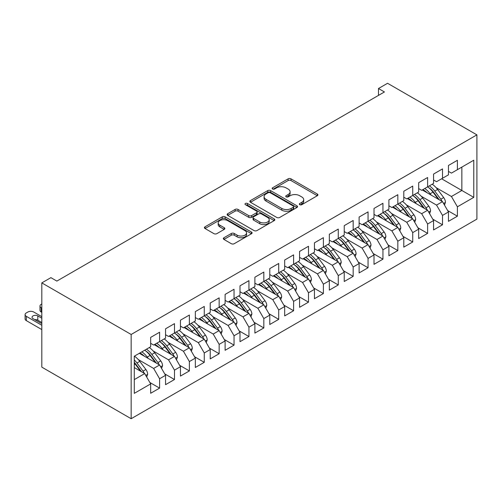 <?xml version="1.0" encoding="UTF-8"?>
<svg xmlns="http://www.w3.org/2000/svg" width="502" height="502" viewBox="0 0 502 502"><rect width="100%" height="100%" fill="white"/><g stroke="black" fill="none" stroke-linecap="round" stroke-linejoin="round"><path stroke-width="0.75" d="M299.75 204.69A1.45 0.835 0 0 0 301.796 204.69L317.327 195.724A2.064 1.192 0 0 0 317.935 194.883A2.064 1.192 0 0 0 317.327 194.036L291.022 178.85A2.064 1.192 0 0 0 288.098 178.85L272.567 187.811A1.45 0.835 0 0 0 272.147 188.401A1.45 0.835 0 0 0 272.567 188.997A1.45 0.835 0 0 0 274.613 188.997L276.627 187.836A6.614 3.821 0 0 1 285.977 187.836L288.173 189.097A6.614 3.821 0 0 1 290.106 191.802A6.614 3.821 0 0 1 288.173 194.5L286.159 195.661A1.45 0.835 0 0 0 285.738 196.251A1.45 0.835 0 0 0 286.159 196.84A1.45 0.835 0 0 0 288.204 196.84L290.219 195.68A6.614 3.821 0 0 1 299.568 195.68L301.765 196.947A6.614 3.821 0 0 1 303.697 199.645A6.614 3.821 0 0 1 301.765 202.35L299.75 203.505A1.45 0.835 0 0 0 299.33 204.101A1.45 0.835 0 0 0 299.75 204.69L299.75 203.505M223.936 237.747A2.064 1.192 0 0 0 223.327 238.588A2.064 1.192 0 0 0 223.936 239.435L231.315 243.696A2.064 1.192 0 0 0 234.239 243.696L251.483 233.737A2.064 1.192 0 0 0 252.092 232.89A2.064 1.192 0 0 0 251.483 232.049L225.178 216.858A2.064 1.192 0 0 0 222.254 216.858L205.011 226.816A2.064 1.192 0 0 0 204.402 227.663A2.064 1.192 0 0 0 205.011 228.504L213.921 233.65A2.064 1.192 0 0 0 216.845 233.65L224.231 229.389A2.064 1.192 0 0 0 224.833 228.548A2.064 1.192 0 0 0 224.231 227.701L219.807 225.153A5.528 3.194 0 0 1 218.188 222.894A5.528 3.194 0 0 1 221.602 219.945A5.528 3.194 0 0 1 227.626 220.635L244.945 230.638A5.528 3.194 0 0 1 246.564 232.89A5.528 3.194 0 0 1 243.15 235.84A5.528 3.194 0 0 1 237.126 235.149L234.239 233.486A2.064 1.192 0 0 0 231.315 233.486L223.936 237.747L223.936 239.435M41.817 282.89L131.16 334.47L131.16 418.718L41.817 367.138L41.817 282.89L50.903 277.65L56.858 281.089L384.432 91.96L378.477 88.521L378.477 95.399M378.477 88.521L387.563 83.282L476.9 134.862L131.16 334.47M276.771 217.454A2.064 1.192 0 0 0 279.696 217.454L296.939 207.495A2.064 1.192 0 0 0 297.542 206.648A2.064 1.192 0 0 0 296.939 205.807L270.634 190.616A2.064 1.192 0 0 0 267.71 190.616L250.46 200.574A2.064 1.192 0 0 0 249.858 201.421A2.064 1.192 0 0 0 250.46 202.262L276.771 217.454M245.999 205.004A1.45 0.835 0 0 1 247.467 205.205L247.467 203.486L274.211 218.928A2.064 1.192 0 0 1 274.82 219.769A2.064 1.192 0 0 1 274.211 220.616L256.968 230.575A2.064 1.192 0 0 1 254.043 230.575L227.739 215.383L235.118 211.154L235.118 209.434L227.739 213.695A2.064 1.192 0 0 0 227.13 214.542A2.064 1.192 0 0 0 227.739 215.383L227.739 213.695M235.118 211.154A2.064 1.192 0 0 1 238.042 211.154L238.042 209.434A2.064 1.192 0 0 0 235.118 209.434M238.042 209.434L248.71 215.596A2.064 1.192 0 0 0 251.634 215.596L256.528 212.766A2.064 1.192 0 0 0 257.131 211.926A2.064 1.192 0 0 0 256.528 211.078L245.422 204.665A1.45 0.835 0 0 1 244.995 204.076A1.45 0.835 0 0 1 245.892 203.304A1.45 0.835 0 0 1 247.467 203.486M131.16 418.718L476.9 219.11L476.9 134.862M441.609 178.787L461.859 190.478L461.859 167.097L473.775 160.22L457.397 169.676L457.397 160.307L448.462 165.465L448.462 174.834L442.507 178.273L442.507 168.904L433.571 174.062L433.571 183.431L427.616 186.869L427.616 177.501L418.681 182.659L418.681 192.028L412.726 195.466L412.726 186.098L403.79 191.256L403.79 200.624L397.835 204.063L397.835 194.694L388.899 199.852L388.899 209.221L382.944 212.66L382.944 203.291L374.009 208.449L374.009 217.818L368.054 221.256L368.054 211.888L359.118 217.046L359.118 226.415L353.163 229.853L353.163 220.485L344.234 225.643L344.234 235.011L338.273 238.45L338.273 229.081L329.343 234.233L329.343 243.608L323.388 247.047L323.388 237.672L314.453 242.83L314.453 252.205L308.498 255.643L308.498 246.269L299.562 251.427L299.562 260.802L293.607 264.24L293.607 254.865L284.672 260.023L284.672 269.398L278.717 272.837L278.717 263.462L269.781 268.62L269.781 277.995L263.826 281.434L263.826 272.059L254.89 277.217L254.89 286.592L248.936 290.03L248.936 280.656L240 285.814L240 295.189L234.045 298.627L234.045 289.252L225.116 294.41L225.116 303.785L219.154 307.224L219.154 297.849L210.225 303.007L210.225 312.382L204.27 315.821L204.27 306.446L195.334 311.604L195.334 320.979L189.379 324.417L189.379 315.043L180.444 320.201L180.444 329.569L174.489 333.008L174.489 323.639L165.553 328.797L165.553 338.166L159.598 341.605L159.598 332.236L150.663 337.394L150.663 346.763L134.285 356.219L134.285 393.361L150.663 383.904L144.708 373.588L134.285 367.571M473.775 160.22L473.775 197.355L457.397 206.811L451.436 196.495L436.1 187.641M447.64 210.551L457.397 216.186L457.397 206.811M457.397 216.186L448.462 221.344L448.462 211.969L442.507 215.408L436.545 205.092L421.209 196.238M432.749 219.148L442.507 224.783L442.507 215.408M442.507 224.783L433.571 229.941L433.571 220.566L427.616 224.005L421.661 213.689L406.319 204.835M417.865 227.745L427.616 233.38L427.616 224.005M427.616 233.38L418.681 238.538L418.681 229.163L412.726 232.602L406.771 222.286L391.428 213.432M402.974 236.342L412.726 241.977L412.726 232.602M412.726 241.977L403.79 247.135L403.79 237.76L397.835 241.198L391.88 230.882L376.538 222.028M388.084 244.938L397.835 250.573L397.835 241.198M397.835 250.573L388.899 255.731L388.899 246.356L382.944 249.795L376.989 239.479L361.647 230.625M373.193 253.535L382.944 259.17L382.944 249.795M382.944 259.17L374.009 264.328L374.009 254.953L368.054 258.392L362.099 248.076L346.763 239.222M358.302 262.132L368.054 267.767L368.054 258.392M368.054 267.767L359.118 272.919L359.118 263.55L353.163 266.989L347.208 256.673L331.872 247.819M343.412 270.729L353.163 276.357L353.163 266.989M353.163 276.357L344.234 281.515L344.234 272.147L338.273 275.585L332.318 265.269L316.982 256.415M328.521 279.325L338.273 284.954L338.273 275.585M338.273 284.954L329.343 290.112L329.343 280.743L323.388 284.182L317.427 273.866L302.091 265.012M313.631 287.922L323.388 293.551L323.388 284.182M323.388 293.551L314.453 298.709L314.453 289.34L308.498 292.779L302.543 282.463L287.2 273.609M298.74 296.519L308.498 302.148L308.498 292.779M308.498 302.148L299.562 307.306L299.562 297.937L293.607 301.376L287.652 291.06L272.31 282.206M283.856 305.116L293.607 310.744L293.607 301.376M293.607 310.744L284.672 315.902L284.672 306.534L278.717 309.972L272.762 299.656L257.419 290.802M268.965 313.712L278.717 319.341L278.717 309.972M278.717 319.341L269.781 324.499L269.781 315.13L263.826 318.569L257.871 308.253L242.529 299.399M254.075 322.309L263.826 327.938L263.826 318.569M263.826 327.938L254.89 333.096L254.89 323.727L248.936 327.166L242.981 316.85L227.644 307.996M239.184 330.906L248.936 336.535L248.936 327.166M248.936 336.535L240 341.693L240 332.324L234.045 335.763L228.09 325.447L212.754 316.593M224.294 339.503L234.045 345.131L234.045 335.763M234.045 345.131L225.116 350.289L225.116 340.921L219.154 344.359L213.199 334.043L197.863 325.189M209.403 348.099L219.154 353.728L219.154 344.359M219.154 353.728L210.225 358.886L210.225 349.517L204.27 352.956L198.309 342.64L182.973 333.786M194.512 356.696L204.27 362.325L204.27 352.956M204.27 362.325L195.334 367.483L195.334 358.114L189.379 361.553L183.418 351.237L168.082 342.383M179.622 365.293L189.379 370.922L189.379 361.553M189.379 370.922L180.444 376.08L180.444 366.711L174.489 370.15L168.534 359.834L153.192 350.98M164.738 373.89L174.489 379.518L174.489 370.15M174.489 379.518L165.553 384.676L165.553 375.308L159.598 378.746L153.643 368.43L138.301 359.576M149.847 382.486L159.598 388.115L159.598 378.746M159.598 388.115L150.663 393.273L150.663 383.904M150.663 343.324L153.643 345.043L159.598 341.605M134.285 379.606L144.708 373.588M165.553 334.727L168.534 336.447L174.489 333.008M153.643 368.43L159.598 364.992L139.349 353.301M165.553 375.308L159.598 364.992M180.444 326.137L183.418 327.856L189.379 324.417M168.534 359.834L174.489 356.395L154.239 344.705M180.444 366.711L174.489 356.395M195.334 317.54L198.309 319.259L204.27 315.821M183.418 351.237L189.379 347.798L169.124 336.108M195.334 358.114L189.379 347.798M210.225 308.943L213.199 310.663L219.154 307.224M198.309 342.64L204.27 339.201L184.014 327.511M210.225 349.517L204.27 339.201M225.116 300.347L228.09 302.066L234.045 298.627M213.199 334.043L219.154 330.605L198.905 318.914M225.116 340.921L219.154 330.605M240 291.75L242.981 293.469L248.936 290.03M228.09 325.447L234.045 322.008L213.796 310.318M240 332.324L234.045 322.008M254.89 283.153L257.871 284.872L263.826 281.434M242.981 316.85L248.936 313.411L228.686 301.721M254.89 323.727L248.936 313.411M269.781 274.556L272.762 276.276L278.717 272.837M257.871 308.253L263.826 304.814L243.577 293.124M269.781 315.13L263.826 304.814M284.672 265.96L287.652 267.679L293.607 264.24M272.762 299.656L278.717 296.218L258.467 284.527M284.672 306.534L278.717 296.218M299.562 257.363L302.543 259.082L308.498 255.643M287.652 291.06L293.607 287.621L273.358 275.931M299.562 297.937L293.607 287.621M314.453 248.766L317.427 250.485L323.388 247.047M302.543 282.463L308.498 279.024L288.248 267.334M314.453 289.34L308.498 279.024M329.343 240.169L332.318 241.889L338.273 238.45M317.427 273.866L323.388 270.427L303.133 258.737M329.343 280.743L323.388 270.427M344.234 231.573L347.208 233.292L353.163 229.853M332.318 265.269L338.273 261.831L318.023 250.14M344.234 272.147L338.273 261.831M359.118 222.976L362.099 224.695L368.054 221.256M347.208 256.673L353.163 253.234L332.914 241.544M359.118 263.55L353.163 253.234M374.009 214.379L376.989 216.098L382.944 212.66M362.099 248.076L368.054 244.637L347.804 232.947M374.009 254.953L368.054 244.637M388.899 205.782L391.88 207.502L397.835 204.063M376.989 239.479L382.944 236.04L362.695 224.35M388.899 246.356L382.944 236.04M403.79 197.186L406.771 198.905L412.726 195.466M391.88 230.882L397.835 227.444L377.586 215.753M403.79 237.76L397.835 227.444M418.681 188.589L421.661 190.308L427.616 186.869M406.771 222.286L412.726 218.847L392.476 207.157M418.681 229.163L412.726 218.847M433.571 179.992L436.545 181.711L442.507 178.273M421.661 213.689L427.616 210.25L407.367 198.56M433.571 220.566L427.616 210.25M448.462 171.395L451.436 173.115L457.397 169.676M436.545 205.092L442.507 201.653L422.251 189.963M448.462 211.969L442.507 201.653M451.436 196.495L461.859 190.478L473.775 197.355M300.334 204.891L301.765 204.069A6.614 3.821 0 0 0 303.697 201.365L303.697 199.645M290.106 191.802L290.106 193.521A6.614 3.821 0 0 1 288.173 196.219L286.736 197.048M317.302 195.736L291.022 180.569A2.064 1.192 0 0 0 288.098 180.569L273.144 189.198M296.914 207.508L270.634 192.335A2.064 1.192 0 0 0 267.71 192.335L250.492 202.281M293.287 207.244A1.45 0.835 0 0 0 293.708 206.648A1.45 0.835 0 0 0 293.287 206.058L270.195 192.73A1.45 0.835 0 0 0 268.15 192.73L266.029 193.954A6.614 3.821 0 0 0 264.09 196.652A6.614 3.821 0 0 0 266.029 199.35L281.81 208.462A6.614 3.821 0 0 0 291.166 208.462L293.287 207.244L293.287 208.964A1.45 0.835 0 0 0 293.708 208.368L293.708 206.648M264.09 196.652L264.09 198.372A6.614 3.821 0 0 0 266.029 201.07L266.029 199.35M293.287 208.964L291.166 210.181A6.614 3.821 0 0 1 281.81 210.181L266.029 201.07M238.042 211.154L248.71 217.316A2.064 1.192 0 0 0 251.634 217.316L256.528 214.486A2.064 1.192 0 0 0 257.131 213.645L257.131 211.926M247.467 205.205L274.186 220.629M259.779 221.984A5.528 3.194 0 0 0 265.803 222.681A5.528 3.194 0 0 0 269.216 219.732A5.528 3.194 0 0 0 267.597 217.473L261.498 213.952A2.064 1.192 0 0 0 258.574 213.952L253.679 216.776A2.064 1.192 0 0 0 253.071 217.623A2.064 1.192 0 0 0 253.679 218.464L259.779 221.984L259.779 223.704A5.528 3.194 0 0 0 265.803 224.4A5.528 3.194 0 0 0 269.216 221.451L269.216 219.732M253.071 217.623L253.071 219.343A2.064 1.192 0 0 0 253.679 220.183L253.679 218.464M259.779 223.704L253.679 220.183M246.564 232.89L246.564 234.61A5.528 3.194 0 0 1 243.15 237.559A5.528 3.194 0 0 1 237.126 236.869L234.239 235.206A2.064 1.192 0 0 0 231.315 235.206L223.961 239.448M218.188 222.894L218.188 224.614A5.528 3.194 0 0 0 219.807 226.873L219.807 225.153M224.199 229.408L219.807 226.873M251.483 232.049L251.483 233.737L225.178 218.577A2.064 1.192 0 0 0 222.254 218.577L205.036 228.523M444.49 205.098L445.45 202.325A5.578 3.219 -120 0 0 443.674 197.575L437.587 189.455A16.108 9.3 -120 0 0 432.197 184.221M431.155 195.102L430.145 193.753A16.108 9.3 -120 0 0 424.755 188.52M427.196 192.818A13.372 7.718 -120 0 0 422.784 189.656M442.074 201.409A5.578 3.219 -120 0 0 440.844 199.206L434.757 191.086A16.108 9.3 -120 0 0 429.367 185.859M428.557 187.585A13.372 7.718 60 0 1 433.697 192.341L439.275 199.796M427.585 186.888A16.108 9.3 60 0 1 432.969 192.115L438.296 199.225M429.605 213.695L430.559 210.922A5.578 3.219 -120 0 0 428.783 206.171L422.697 198.052A16.108 9.3 -120 0 0 417.306 192.818M416.265 203.699L415.254 202.35A16.108 9.3 -120 0 0 409.864 197.117M412.305 201.415A13.372 7.718 -120 0 0 407.894 198.252M427.183 210.005A5.578 3.219 -120 0 0 425.953 207.803L419.867 199.683A16.108 9.3 -120 0 0 414.476 194.456M413.673 196.182A13.372 7.718 60 0 1 418.806 200.938L424.391 208.393M412.694 195.485A16.108 9.3 60 0 1 418.084 200.712L423.406 207.822M414.715 222.292L415.675 219.518A5.578 3.219 -120 0 0 413.893 214.768L407.806 206.648A16.108 9.3 -120 0 0 402.416 201.415M401.374 212.296L400.364 210.947A16.108 9.3 -120 0 0 394.974 205.713M397.415 210.012A13.372 7.718 -120 0 0 393.003 206.849M412.293 218.602A5.578 3.219 -120 0 0 411.063 216.4L404.976 208.28A16.108 9.3 -120 0 0 399.592 203.053M398.783 204.778A13.372 7.718 60 0 1 403.915 209.535L409.5 216.983M397.804 204.082A16.108 9.3 60 0 1 403.194 209.309L408.515 216.418M399.824 230.889L400.784 228.115A5.578 3.219 -120 0 0 399.002 223.365L392.915 215.245A16.108 9.3 -120 0 0 387.525 210.012M386.484 220.893L385.473 219.543A16.108 9.3 -120 0 0 380.083 214.31M382.53 218.608A13.372 7.718 -120 0 0 378.113 215.446M397.402 227.199A5.578 3.219 -120 0 0 396.172 224.996L390.092 216.877A16.108 9.3 -120 0 0 384.701 211.649M383.892 213.375A13.372 7.718 60 0 1 389.025 218.132L394.61 225.58M382.913 212.679A16.108 9.3 60 0 1 388.303 217.906L393.624 225.015M384.934 239.485L385.894 236.712A5.578 3.219 -120 0 0 384.112 231.962L378.031 223.842A16.108 9.3 -120 0 0 372.641 218.608M371.593 229.489L370.583 228.14A16.108 9.3 -120 0 0 365.192 222.907M367.64 227.205A13.372 7.718 -120 0 0 363.222 224.043M382.511 235.796A5.578 3.219 -120 0 0 381.282 233.593L375.201 225.473A16.108 9.3 -120 0 0 369.811 220.24M369.001 221.972A13.372 7.718 60 0 1 374.134 226.728L379.719 234.177M368.022 221.275A16.108 9.3 60 0 1 373.413 226.502L378.74 233.612M370.043 248.082L371.003 245.309A5.578 3.219 -120 0 0 369.221 240.558L363.141 232.439A16.108 9.3 -120 0 0 357.75 227.205M356.709 238.086L355.692 236.737A16.108 9.3 -120 0 0 350.302 231.504M352.749 235.802A13.372 7.718 -120 0 0 348.338 232.639M367.621 244.392A5.578 3.219 -120 0 0 366.391 242.19L360.31 234.07A16.108 9.3 -120 0 0 354.92 228.837M354.111 230.569A13.372 7.718 60 0 1 359.25 235.325L364.828 242.773M353.132 229.872A16.108 9.3 60 0 1 358.522 235.099L363.85 242.209M355.152 256.679L356.113 253.905A5.578 3.219 -120 0 0 354.33 249.155L348.25 241.035A16.108 9.3 -120 0 0 342.86 235.802M341.818 246.683L340.802 245.334A16.108 9.3 -120 0 0 335.411 240.1M337.859 244.399A13.372 7.718 -120 0 0 333.447 241.236M352.737 252.989A5.578 3.219 -120 0 0 351.5 250.787L345.42 242.667A16.108 9.3 -120 0 0 340.03 237.433M339.22 239.165A13.372 7.718 60 0 1 344.359 243.922L349.938 251.37M338.241 238.469A16.108 9.3 60 0 1 343.632 243.696L348.959 250.805M340.262 265.276L341.222 262.502A5.578 3.219 -120 0 0 339.44 257.752L333.359 249.632A16.108 9.3 -120 0 0 327.969 244.399M326.927 255.28L325.911 253.924A16.108 9.3 -120 0 0 320.527 248.697M322.968 252.995A13.372 7.718 -120 0 0 318.557 249.833M337.846 261.586A5.578 3.219 -120 0 0 336.616 259.383L330.529 251.264A16.108 9.3 -120 0 0 325.139 246.03M324.33 247.762A13.372 7.718 60 0 1 329.469 252.519L335.047 259.967M323.351 247.066A16.108 9.3 60 0 1 328.741 252.293L334.068 259.402M325.371 273.872L326.331 271.099A5.578 3.219 -120 0 0 324.556 266.349L318.469 258.223A16.108 9.3 -120 0 0 313.079 252.995M312.037 263.876L311.027 262.521A16.108 9.3 -120 0 0 305.636 257.294M308.077 261.592A13.372 7.718 -120 0 0 303.666 258.43M322.955 270.176A5.578 3.219 -120 0 0 321.726 267.98L315.639 259.86A16.108 9.3 -120 0 0 310.249 254.627M309.439 256.359A13.372 7.718 60 0 1 314.578 261.115L320.157 268.564M308.46 255.662A16.108 9.3 60 0 1 313.85 260.889L319.178 267.999M310.481 282.469L311.441 279.696A5.578 3.219 -120 0 0 309.665 274.945L303.578 266.819A16.108 9.3 -120 0 0 298.188 261.592M297.146 272.473L296.136 271.118A16.108 9.3 -120 0 0 290.746 265.891M293.187 270.189A13.372 7.718 -120 0 0 288.775 267.026M308.065 278.773A5.578 3.219 -120 0 0 306.835 276.577L300.748 268.457A16.108 9.3 -120 0 0 295.358 263.224M294.548 264.956A13.372 7.718 60 0 1 299.688 269.712L305.272 277.16M293.576 264.259A16.108 9.3 60 0 1 298.96 269.486L304.287 276.596M295.596 291.066L296.556 288.292A5.578 3.219 -120 0 0 294.774 283.542L288.688 275.416A16.108 9.3 -120 0 0 283.297 270.189M282.256 281.07L281.245 279.714A16.108 9.3 -120 0 0 275.855 274.487M278.296 278.786A13.372 7.718 -120 0 0 273.885 275.623M293.174 287.37A5.578 3.219 -120 0 0 291.944 285.174L285.858 277.054A16.108 9.3 -120 0 0 280.467 271.82M279.664 273.552A13.372 7.718 60 0 1 284.797 278.309L290.382 285.757M278.685 272.856A16.108 9.3 60 0 1 284.076 278.083L289.397 285.192M280.706 299.663L281.666 296.889A5.578 3.219 -120 0 0 279.884 292.139L273.797 284.013A16.108 9.3 -120 0 0 268.407 278.786M267.365 289.667L266.355 288.311A16.108 9.3 -120 0 0 260.965 283.084M263.406 287.382A13.372 7.718 -120 0 0 258.994 284.22M278.284 295.967A5.578 3.219 -120 0 0 277.054 293.77L270.967 285.651A16.108 9.3 -120 0 0 265.583 280.417M264.774 282.149A13.372 7.718 60 0 1 269.907 286.906L275.491 294.354M263.795 281.453A16.108 9.3 60 0 1 269.185 286.68L274.506 293.789M265.815 308.259L266.775 305.486A5.578 3.219 -120 0 0 264.993 300.736L258.906 292.61A16.108 9.3 -120 0 0 253.523 287.382M252.475 298.263L251.464 296.908A16.108 9.3 -120 0 0 246.074 291.681M248.521 295.979A13.372 7.718 -120 0 0 244.104 292.817M263.393 304.563A5.578 3.219 -120 0 0 262.163 302.367L256.083 294.247A16.108 9.3 -120 0 0 250.693 289.014M249.883 290.746A13.372 7.718 60 0 1 255.016 295.502L260.601 302.951M248.904 290.049A16.108 9.3 60 0 1 254.294 295.276L259.616 302.386M250.925 316.856L251.885 314.083A5.578 3.219 -120 0 0 250.103 309.332L244.022 301.206A16.108 9.3 -120 0 0 238.632 295.979M237.59 306.86L236.574 305.505A16.108 9.3 -120 0 0 231.184 300.278M233.631 304.576A13.372 7.718 -120 0 0 229.213 301.413M248.503 313.16A5.578 3.219 -120 0 0 247.273 310.964L241.192 302.844A16.108 9.3 -120 0 0 235.802 297.611M234.992 299.343A13.372 7.718 60 0 1 240.132 304.099L245.71 311.547M234.014 298.646A16.108 9.3 60 0 1 239.404 303.873L244.731 310.983M236.034 325.453L236.994 322.679A5.578 3.219 -120 0 0 235.212 317.929L229.132 309.803A16.108 9.3 -120 0 0 223.741 304.576M222.7 315.457L221.683 314.101A16.108 9.3 -120 0 0 216.293 308.874M218.74 313.173A13.372 7.718 -120 0 0 214.329 310.01M233.618 321.757A5.578 3.219 -120 0 0 232.382 319.561L226.302 311.441A16.108 9.3 -120 0 0 220.911 306.207M220.102 307.939A13.372 7.718 60 0 1 225.241 312.696L230.82 320.144M219.123 307.243A16.108 9.3 60 0 1 224.513 312.47L229.841 319.579M221.144 334.05L222.104 331.276A5.578 3.219 -120 0 0 220.322 326.526L214.241 318.4A16.108 9.3 -120 0 0 208.851 313.173M207.809 324.054L206.793 322.698A16.108 9.3 -120 0 0 201.402 317.471M203.85 321.769A13.372 7.718 -120 0 0 199.438 318.607M218.728 330.354A5.578 3.219 -120 0 0 217.498 328.157L211.411 320.038A16.108 9.3 -120 0 0 206.021 314.804M205.211 316.536A13.372 7.718 60 0 1 210.351 321.293L215.929 328.741M204.232 315.84A16.108 9.3 60 0 1 209.623 321.067L214.95 328.176M206.253 342.646L207.213 339.873A5.578 3.219 -120 0 0 205.431 335.123L199.35 326.997A16.108 9.3 -120 0 0 193.96 321.769M192.919 332.65L191.902 331.295A16.108 9.3 -120 0 0 186.518 326.068M188.959 330.366A13.372 7.718 -120 0 0 184.548 327.204M203.837 338.95A5.578 3.219 -120 0 0 202.607 336.754L196.52 328.634A16.108 9.3 -120 0 0 191.13 323.401M190.321 325.133A13.372 7.718 60 0 1 195.46 329.889L201.038 337.338M189.342 324.436A16.108 9.3 60 0 1 194.732 329.663L200.06 336.773M191.362 351.243L192.322 348.47A5.578 3.219 -120 0 0 190.547 343.713L184.46 335.593A16.108 9.3 -120 0 0 179.07 330.366M178.028 341.247L177.018 339.892A16.108 9.3 -120 0 0 171.628 334.665M174.068 338.957A13.372 7.718 -120 0 0 169.657 335.8M188.947 347.547A5.578 3.219 -120 0 0 187.717 345.351L181.63 337.231A16.108 9.3 -120 0 0 176.24 331.998M175.43 333.73A13.372 7.718 60 0 1 180.569 338.486L186.148 345.934M174.458 333.027A16.108 9.3 60 0 1 179.841 338.26L185.169 345.37M176.478 359.84L177.432 357.066A5.578 3.219 -120 0 0 175.656 352.31L169.569 344.19A16.108 9.3 -120 0 0 164.179 338.963M163.137 349.844L162.127 348.488A16.108 9.3 -120 0 0 156.737 343.261M159.178 347.553A13.372 7.718 -120 0 0 154.767 344.397M174.056 356.144A5.578 3.219 -120 0 0 172.826 353.948L166.739 345.822A16.108 9.3 -120 0 0 161.349 340.594M160.546 342.326A13.372 7.718 60 0 1 165.679 347.083L171.264 354.531M159.567 341.624A16.108 9.3 60 0 1 164.957 346.857L170.278 353.966M161.588 368.437L162.548 365.663A5.578 3.219 -120 0 0 160.765 360.907L154.679 352.787A16.108 9.3 -120 0 0 149.289 347.56M148.247 358.441L147.237 357.085A16.108 9.3 -120 0 0 141.846 351.858M41.817 308.084L41.22 307.739L41.22 312.037A4.211 2.428 180 0 1 39.991 310.318L39.991 306.019A4.211 2.428 0 0 0 41.22 307.739M41.817 312.382L41.22 312.037M144.287 356.15A13.372 7.718 -120 0 0 139.876 352.994M159.165 364.741A5.578 3.219 -120 0 0 157.935 362.544L151.849 354.418A16.108 9.3 -120 0 0 146.465 349.191M145.655 350.923A13.372 7.718 60 0 1 150.788 355.68L156.373 363.128M144.676 350.22A16.108 9.3 60 0 1 150.067 355.454L155.388 362.563M41.817 303.955L41.22 304.3A4.211 2.428 0 0 0 39.991 306.019M146.697 377.033L147.657 374.26A5.578 3.219 -120 0 0 145.875 369.503L139.788 361.384A16.108 9.3 -120 0 0 134.398 356.156M41.817 325.277L26.336 316.335A4.211 2.428 0 0 1 25.1 314.616A4.211 2.428 0 0 1 26.336 312.897L27.823 312.037A4.211 2.428 0 0 1 33.778 312.037L41.817 316.68M41.817 329.576L26.336 320.634A4.211 2.428 180 0 1 25.1 318.914L25.1 314.616M144.275 373.337A5.578 3.219 -120 0 0 143.045 371.141L136.964 363.015A16.108 9.3 -120 0 0 134.285 359.978M134.285 362.362A13.372 7.718 60 0 1 135.898 364.276L141.482 371.725M41.817 322.522L37.801 320.201A3.37 1.945 0 0 0 34.789 319.667M134.285 362.927A16.108 9.3 60 0 1 135.176 364.05L140.497 371.16M41.817 318.224L37.801 315.902A3.37 1.945 0 0 0 34.13 315.482A3.37 1.945 0 0 0 32.046 317.283A3.37 1.945 0 0 0 33.032 318.657L40.179 322.78A3.37 1.945 0 0 0 41.817 323.301M301.765 204.069L301.765 202.35M286.159 196.84L286.159 195.661M288.173 196.219L288.173 194.5M272.567 188.997L272.567 187.811M288.098 180.569L288.098 178.85M291.022 180.569L291.022 178.85M317.327 195.724L317.327 194.036M250.46 202.262L250.46 200.574M267.71 192.335L267.71 190.616M270.634 192.335L270.634 190.616M296.939 207.495L296.939 205.807M281.81 210.181L281.81 208.462M291.166 210.181L291.166 208.462M248.71 217.316L248.71 215.596M251.634 217.316L251.634 215.596M256.528 214.486L256.528 212.766M274.211 220.616L274.211 218.928M231.315 235.206L231.315 233.486M234.239 235.206L234.239 233.486M237.126 236.869L237.126 235.149M224.231 229.389L224.231 227.701M205.011 228.504L205.011 226.816M222.254 218.577L222.254 216.858M225.178 218.577L225.178 216.858M443.567 203.498L445.418 202.431M434.757 191.086L437.587 189.455M430.145 193.753L432.969 192.115M440.844 199.206L443.674 197.575M428.677 212.095L430.528 211.028M419.867 199.683L422.697 198.052M415.254 202.35L418.084 200.712M425.953 207.803L428.783 206.171M413.792 220.692L415.637 219.625M404.976 208.28L407.806 206.648M400.364 210.947L403.194 209.309M411.063 216.4L413.893 214.768M398.902 229.288L400.747 228.222M390.092 216.877L392.915 215.245M385.473 219.543L388.303 217.906M396.172 224.996L399.002 223.365M384.011 237.885L385.856 236.818M375.201 225.473L378.031 223.842M370.583 228.14L373.413 226.502M381.282 233.593L384.112 231.962M369.121 246.482L370.965 245.415M360.31 234.07L363.141 232.439M355.692 236.737L358.522 235.099M366.391 242.19L369.221 240.558M354.23 255.079L356.075 254.012M345.42 242.667L348.25 241.035M340.802 245.334L343.632 243.696M351.5 250.787L354.33 249.155M339.339 263.675L341.184 262.609M330.529 251.264L333.359 249.632M325.911 253.924L328.741 252.293M336.616 259.383L339.44 257.752M324.449 272.272L326.294 271.205M315.639 259.86L318.469 258.223M311.027 262.521L313.85 260.889M321.726 267.98L324.556 266.349M309.558 280.869L311.409 279.802M300.748 268.457L303.578 266.819M296.136 271.118L298.96 269.486M306.835 276.577L309.665 274.945M294.668 289.466L296.519 288.399M285.858 277.054L288.688 275.416M281.245 279.714L284.076 278.083M291.944 285.174L294.774 283.542M279.783 298.062L281.628 296.996M270.967 285.651L273.797 284.013M266.355 288.311L269.185 286.68M277.054 293.77L279.884 292.139M264.893 306.659L266.738 305.592M256.083 294.247L258.906 292.61M251.464 296.908L254.294 295.276M262.163 302.367L264.993 300.736M250.002 315.256L251.847 314.189M241.192 302.844L244.022 301.206M236.574 305.505L239.404 303.873M247.273 310.964L250.103 309.332M235.112 323.853L236.957 322.786M226.302 311.441L229.132 309.803M221.683 314.101L224.513 312.47M232.382 319.561L235.212 317.929M220.221 332.449L222.066 331.383M211.411 320.038L214.241 318.4M206.793 322.698L209.623 321.067M217.498 328.157L220.322 326.526M205.331 341.046L207.175 339.979M196.52 328.634L199.35 326.997M191.902 331.295L194.732 329.663M202.607 336.754L205.431 335.123M190.44 349.643L192.291 348.576M181.63 337.231L184.46 335.593M177.018 339.892L179.841 338.26M187.717 345.351L190.547 343.713M175.549 358.24L177.401 357.173M166.739 345.822L169.569 344.19M162.127 348.488L164.957 346.857M172.826 353.948L175.656 352.31M160.665 366.837L162.51 365.77M151.849 354.418L154.679 352.787M147.237 357.085L150.067 355.454M157.935 362.544L160.765 360.907M26.336 316.335L26.336 320.634M145.775 375.433L147.619 374.366M136.964 363.015L139.788 361.384M134.285 364.565L135.176 364.05M143.045 371.141L145.875 369.503M37.801 320.201L37.801 315.902"/></g></svg>
